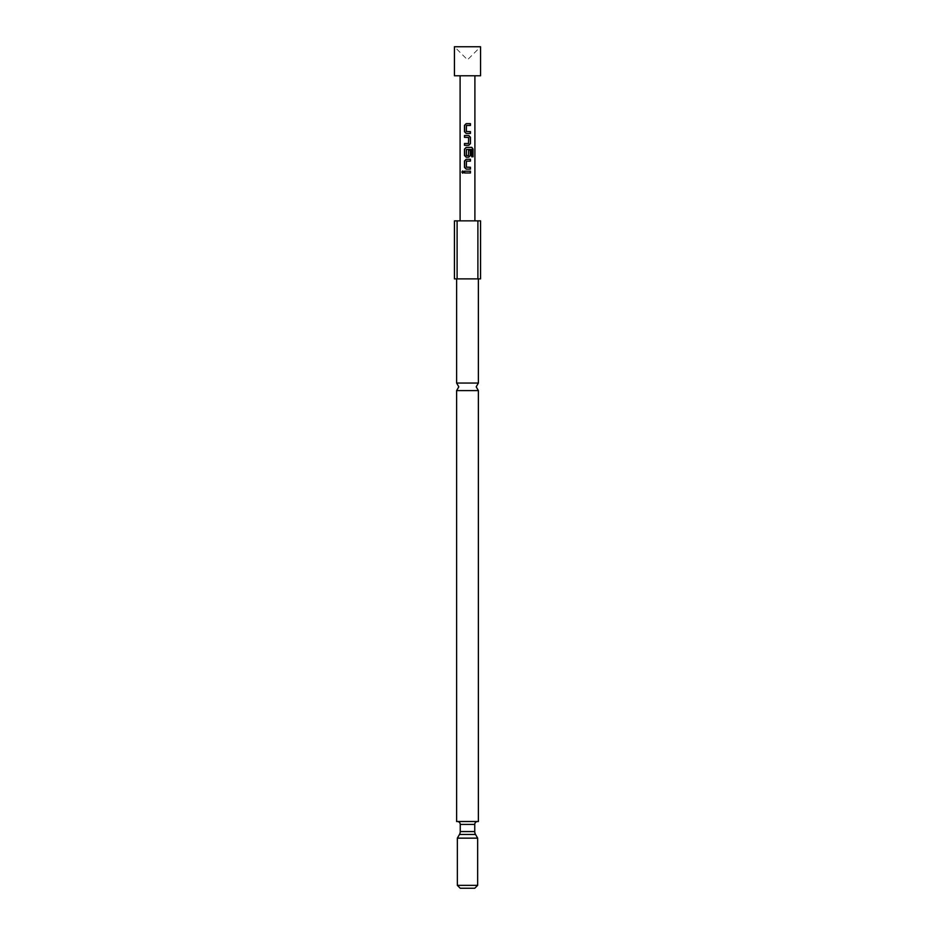 <?xml version="1.0" encoding="UTF-8"?>
<svg xmlns="http://www.w3.org/2000/svg" width="935" height="935" viewBox="0 0 935 935"><rect width="100%" height="100%" fill="white"/><g stroke="black" fill="none" stroke-linecap="round" stroke-linejoin="round"><path stroke-width="0.7" stroke-dasharray="4.67 3.51" d="M462.802 170.953L463.76 172.075L462.802 173.197M478.381 390.596L456.619 390.596M470.434 133.436L466.203 133.436M470.434 125.454L466.495 125.454L466.378 131.496L467.5 131.566M466.203 123.63L470.434 123.63M469.499 131.625L470.434 131.613M468.739 145.322L464.485 145.322M464.485 143.499L468.505 143.499L468.622 137.468L467.5 137.387M465.431 137.34L464.485 137.34M464.485 135.517L468.739 135.517M468.739 157.209L466.203 157.209M467.5 149.413L466.495 149.425L466.378 155.455L468.47 155.584L468.587 150.255L470.434 150.255M466.203 147.391L471.824 147.391M470.434 169.095L466.203 169.095M470.434 161.112L466.495 161.112L466.378 167.143L467.5 167.213M466.203 159.277L470.434 159.277M469.499 167.272L470.434 167.26M470.434 172.987L464.485 172.987M464.485 171.163L470.434 171.163M467.5 46.75L454.445 46.75L467.5 59.805L480.555 46.75L467.5 46.75M480.555 75.77L454.445 75.77M477.656 821.514L457.344 821.514L477.656 821.514M456.619 383.058L478.381 383.058M467.5 278.887L478.381 278.887L467.5 278.887M456.619 821.514L478.381 821.514M467.5 220.859L474.898 220.859L467.5 220.859M457.344 838.146L477.656 838.146M460.242 888.25L474.758 888.25M477.656 885.351L457.344 885.351M480.555 220.859L454.445 220.859L454.445 278.887L480.555 278.887L480.555 220.859M477.89 220.859L477.89 278.887M457.11 220.859L457.11 278.887M473.052 156.776L471.556 156.776L471.719 149.542M471.556 149.542L470.141 149.46M460.242 824.413L474.758 824.413M459.471 834.464L475.529 834.464M474.758 831.566L460.242 831.566"/><path stroke-width="1.4" d="M461.89 172.075L462.708 170.941L463.608 172.075L462.708 173.209L461.89 172.075M462.802 173.197L462.112 172.075L462.802 170.953M467.5 390.596L478.381 390.596L476.207 386.833L478.381 383.058L456.619 383.058L458.793 386.833L456.619 390.596L467.5 390.596M466.249 133.436L464.601 131.742L464.601 125.337L466.249 123.63M467.5 131.566L470.434 131.613L470.434 133.436L466.203 133.436L464.485 131.742L464.485 125.337L466.203 123.63L470.434 123.63L470.434 125.454L466.448 125.454L466.331 131.496L470.317 131.613L470.317 133.436M470.434 131.613L469.499 131.625M464.601 145.322L464.601 143.499M467.5 137.387L464.485 137.34L464.485 135.517L468.739 135.517L470.434 137.223L470.434 143.616L468.739 145.322L464.485 145.322L464.485 143.499L468.505 143.499L468.622 137.468L464.601 137.34L464.601 135.517M465.478 137.34L464.485 137.34M466.378 155.455L468.47 155.584L468.622 150.255L470.434 150.255L470.434 155.502L468.739 157.209L466.203 157.209L464.485 155.502L464.485 149.097L466.203 147.391L471.824 147.391L473.052 149.097L473.052 156.776L471.719 156.776L471.719 149.542L466.448 149.425L466.331 155.455L468.505 155.584M466.249 157.209L464.601 155.502L464.601 149.097L466.249 147.391M470.317 150.255L470.317 155.502L468.692 157.209M466.249 169.095L464.601 167.388L464.601 160.984L466.249 159.277M467.5 167.213L470.434 167.26L470.434 169.095L466.203 169.095L464.485 167.388L464.485 160.984L466.203 159.277L470.434 159.277L470.434 161.112L466.448 161.112L466.331 167.143L470.317 167.26L470.317 169.095M470.434 167.26L469.499 167.272M464.601 172.987L464.601 171.163M454.445 46.75L480.555 46.75L480.555 75.77L454.445 75.77L454.445 46.75M457.344 821.514A2.898 2.898 0 0 1 460.242 824.413L460.242 831.566A5.809 5.809 0 0 1 459.471 834.464L457.344 838.146L477.656 838.146L477.656 885.351L457.344 885.351L457.344 838.146M477.656 821.514A2.898 2.898 0 0 0 474.758 824.413L460.242 824.413M460.242 831.566L474.758 831.566L474.758 824.413M478.381 390.596L478.381 821.514L456.619 821.514L456.619 390.596M474.758 831.566A5.809 5.809 0 0 0 475.529 834.464L477.656 838.146M477.656 885.351L474.758 888.25L460.242 888.25L457.344 885.351M467.956 149.413L470.141 149.46M467.5 171.163L470.434 171.163L470.434 172.987L464.485 172.987L464.485 171.163L467.5 171.163M477.89 220.859L480.555 220.859L480.555 278.887L454.445 278.887L454.445 220.859L477.89 220.859L477.89 278.887M457.11 220.859L457.11 278.887M470.317 171.163L470.317 172.987M470.317 159.277L470.317 161.112M471.649 147.391L473.052 149.097M472.841 149.097L472.841 156.776M468.692 135.517L470.317 137.223L470.434 143.616M470.317 143.616L468.692 145.322M470.317 123.63L470.317 125.454M475.529 834.464L459.471 834.464M478.381 383.058L478.381 278.887M474.898 220.859L474.898 75.77M460.102 220.859L460.102 75.77M456.619 383.058L456.619 278.887"/></g></svg>
